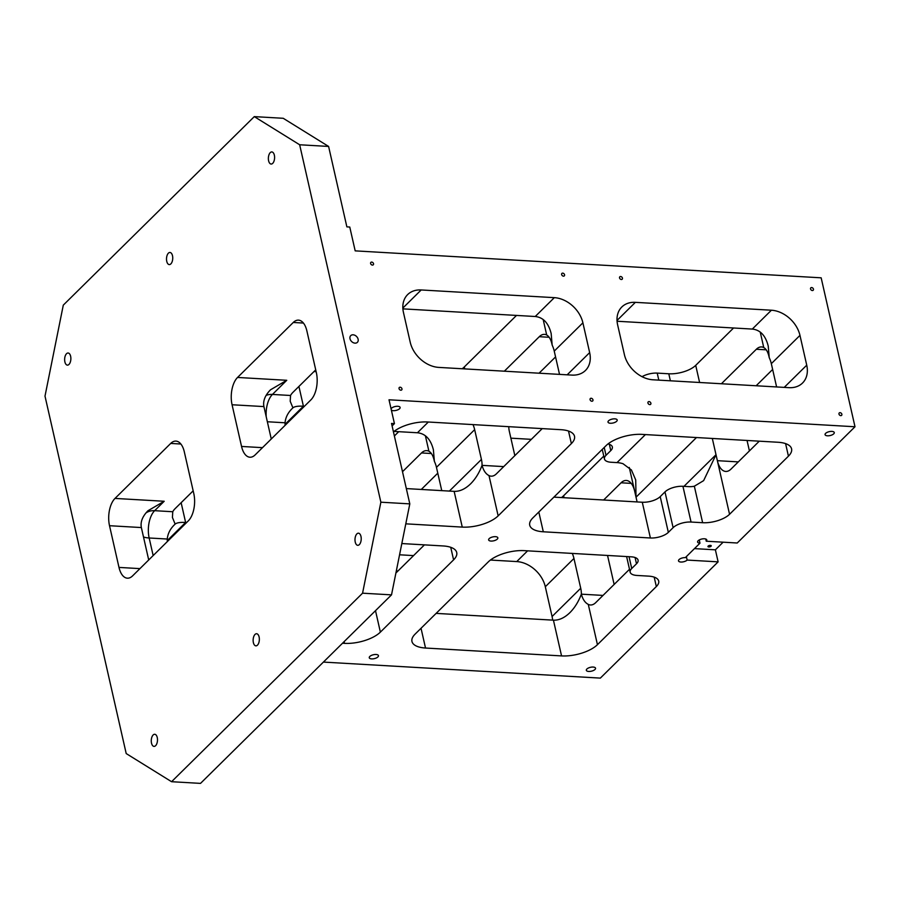 <?xml version="1.0" encoding="UTF-8"?>
<svg xmlns="http://www.w3.org/2000/svg" width="900" height="900" viewBox="0 0 900 900"><rect width="100%" height="100%" fill="white"/><g stroke="black" fill="none" stroke-linecap="round" stroke-linejoin="round"><path stroke-width="1.35" d="M371.632 658.89A4.725 2.002 -12.8 0 1 369.259 657.731A4.725 2.002 -12.8 0 1 373.421 654.739A4.725 2.002 -12.8 0 1 378.461 655.65A4.725 2.002 -12.8 0 1 376.402 657.923A4.725 2.002 -12.8 0 1 371.632 658.89M610.38 423.248A4.725 2.002 -12.8 0 1 608.006 422.089A4.725 2.002 -12.8 0 1 612.158 419.096A4.725 2.002 -12.8 0 1 617.209 419.996A4.725 2.002 -12.8 0 1 615.15 422.28A4.725 2.002 -12.8 0 1 610.38 423.248M588.701 671.445A4.725 2.002 -12.8 0 1 586.327 670.298A4.725 2.002 -12.8 0 1 590.49 667.305A4.725 2.002 -12.8 0 1 595.541 668.205A4.725 2.002 -12.8 0 1 593.471 670.489A4.725 2.002 -12.8 0 1 588.701 671.445M391.061 408.791A4.725 2.002 -12.8 0 1 395.91 406.384A4.725 2.002 -12.8 0 1 400.129 407.441A4.725 2.002 -12.8 0 1 398.07 409.714A4.725 2.002 -12.8 0 1 393.3 410.681A4.725 2.002 -12.8 0 1 391.365 410.141M827.449 435.803A4.725 2.002 -12.8 0 1 825.075 434.655A4.725 2.002 -12.8 0 1 829.238 431.651A4.725 2.002 -12.8 0 1 834.278 432.562A4.725 2.002 -12.8 0 1 832.219 434.835A4.725 2.002 -12.8 0 1 827.449 435.803M491.006 541.069A4.725 2.002 -12.8 0 1 488.632 539.91A4.725 2.002 -12.8 0 1 492.795 536.918A4.725 2.002 -12.8 0 1 497.835 537.817A4.725 2.002 -12.8 0 1 495.776 540.101A4.725 2.002 -12.8 0 1 491.006 541.069M401.827 543.555L443.16 545.951A26.977 11.419 -12.8 0 1 456.728 552.544A26.977 11.419 -12.8 0 1 453.589 559.856L380.374 632.126A26.977 11.419 -12.8 0 1 344.486 643.354L342.506 643.23M572.299 553.421A26.977 20.183 -134.6 0 1 573.952 558.461L580.725 588.251A26.977 20.183 -134.6 0 1 581.344 594.169C582.795 599.4 585.113 602.809 588.285 604.384L597.442 644.681L656.336 586.553A20.227 8.561 -12.8 0 0 658.699 581.062A20.227 8.561 -12.8 0 0 648.518 576.124L636.941 575.449A13.489 5.715 -12.8 0 1 630.158 572.164A13.489 5.715 -12.8 0 1 631.732 568.496L636.502 563.783L635.074 557.516M597.442 644.681A26.977 11.419 -12.8 0 1 561.555 655.909L425.52 648.034A26.977 11.419 -12.8 0 1 411.952 641.441A26.977 11.419 -12.8 0 1 415.103 634.129L488.317 561.87A26.977 11.419 -12.8 0 1 524.205 550.642L631.294 556.83A13.489 5.715 -12.8 0 1 638.077 560.126A13.489 5.715 -12.8 0 1 636.502 563.783M691.054 522.045L702.63 522.709A20.227 8.561 -12.8 0 0 729.551 514.294L788.434 456.165A26.977 11.419 -12.8 0 0 791.584 448.853A26.977 11.419 -12.8 0 0 778.016 442.26L641.981 434.385A26.977 11.419 -12.8 0 0 606.094 445.613L532.879 517.882A26.977 11.419 -12.8 0 0 529.729 525.195A26.977 11.419 -12.8 0 0 543.308 531.788L650.396 537.986A13.489 5.715 -12.8 0 0 668.34 532.373L673.11 527.659A13.489 5.715 -12.8 0 1 691.054 522.045L682.931 486.293A13.489 5.715 167.2 0 0 664.988 491.906L660.217 496.62L668.34 532.373M393.446 431.854A26.977 11.419 -12.8 0 1 427.804 421.988L560.947 429.694A26.977 11.419 -12.8 0 1 574.515 436.286A26.977 11.419 -12.8 0 1 571.365 443.599L498.15 515.869A26.977 11.419 -12.8 0 1 462.262 527.096L405.799 523.834M686.363 556.605L687.15 560.07A4.725 2.002 -12.8 0 1 682.166 562.005A4.725 2.002 -12.8 0 1 678.499 560.88A4.725 2.002 -12.8 0 1 680.558 558.596A4.725 2.002 -12.8 0 1 685.327 557.629L699.975 543.184A4.725 2.002 -12.8 0 1 697.601 542.025A4.725 2.002 -12.8 0 1 701.752 539.033A4.725 2.002 -12.8 0 1 706.804 539.933A4.725 2.002 -12.8 0 1 706.252 541.215L737.224 543.004L855 426.757L389.014 399.791L394.436 423.619L392.096 425.925M687.15 560.07L718.121 561.859L600.345 678.105L323.404 662.085M45 396.124L63.292 305.134L254.295 116.617L299.655 144.765L380.869 502.2L362.565 593.19L171.574 781.706L126.203 753.559L45 396.124M699.244 539.955L699.975 543.184M694.462 548.618L715.387 549.821L718.121 561.859M715.387 549.821L723.116 542.194M254.295 116.617L283.23 118.294L328.601 146.441L346.871 226.868L349.762 227.036L355.185 250.864L821.16 277.819L855 426.757M756.146 385.762L772.639 369.473M747.045 440.46L749.419 450.911M607.545 555.457L614.137 584.449M398.723 431.674L394.38 435.96M561.51 497.565A26.977 11.419 167.2 0 0 563.602 495.754L564.053 497.711M603.788 456.098L563.602 495.754M733.579 327.983L695.711 365.355A20.227 8.561 167.2 0 1 668.79 373.781L657.214 373.106A13.489 5.715 167.2 0 0 642.038 376.684M316.136 371.666L314.01 371.543M462.218 368.752A26.977 11.419 167.2 0 0 464.31 366.941L464.76 368.899M516.499 315.428L464.31 366.941M705.758 539.021L706.252 541.215M806.738 365.175L799.965 335.385A26.977 20.183 -134.6 0 0 771.401 310.219L635.366 302.344A26.977 20.183 -134.6 0 0 621.832 306.979A26.977 20.183 -134.6 0 0 617.625 324.832L624.398 354.623A26.977 20.183 -134.6 0 0 652.961 379.789L788.996 387.664A26.977 20.183 -134.6 0 0 802.53 383.029A26.977 20.183 -134.6 0 0 806.738 365.175L784.226 387.382M617.074 321.244L752.299 329.074C760.264 329.895 765.574 335.554 768.229 346.061L769.23 357.66A26.977 20.183 45.4 0 1 771.322 363.668L776.61 386.944M394.436 423.619L391.534 423.45L409.804 503.876L391.511 594.866L200.52 783.383L171.574 781.706M166.759 261.36A6.064 3.094 -86.7 0 0 169.268 264.589A6.064 3.094 -86.7 0 0 172.721 258.705A6.064 3.094 -86.7 0 0 169.976 252.472A6.064 3.094 -86.7 0 0 166.759 261.36M253.384 642.623A6.064 3.094 -86.7 0 0 255.893 645.851A6.064 3.094 -86.7 0 0 259.335 639.979A6.064 3.094 -86.7 0 0 256.59 633.735A6.064 3.094 -86.7 0 0 253.384 642.623M151.515 743.164A6.064 3.094 -86.7 0 0 154.024 746.393A6.064 3.094 -86.7 0 0 157.477 740.52A6.064 3.094 -86.7 0 0 154.732 734.276A6.064 3.094 -86.7 0 0 151.515 743.164M64.89 361.901A6.064 3.094 -86.7 0 0 67.41 365.13A6.064 3.094 -86.7 0 0 70.852 359.257A6.064 3.094 -86.7 0 0 68.108 353.014A6.064 3.094 -86.7 0 0 64.89 361.901M268.616 160.819A6.064 3.094 -86.7 0 0 271.136 164.047A6.064 3.094 -86.7 0 0 274.579 158.164A6.064 3.094 -86.7 0 0 271.834 151.931A6.064 3.094 -86.7 0 0 268.616 160.819M355.241 542.081A6.064 3.094 -86.7 0 0 357.761 545.31A6.064 3.094 -86.7 0 0 361.204 539.426A6.064 3.094 -86.7 0 0 358.459 533.194A6.064 3.094 -86.7 0 0 355.241 542.081M170.708 443.43L115.009 498.42A20.227 10.328 -86.7 0 0 109.519 525.712L118.991 567.416A20.227 10.328 -86.7 0 0 127.373 578.183A20.227 10.328 -86.7 0 0 132.604 575.865L188.303 520.875A20.227 10.328 -86.7 0 0 193.792 493.582L184.32 451.879A20.227 10.328 -86.7 0 0 175.939 441.101A20.227 10.328 -86.7 0 0 170.708 443.43L180.866 444.015M255.15 454.894L310.86 399.915A20.227 10.328 -86.7 0 0 316.35 372.611L306.877 330.907A20.227 10.328 -86.7 0 0 298.496 320.141A20.227 10.328 -86.7 0 0 293.265 322.47L237.555 377.449A20.227 10.328 -86.7 0 0 232.065 404.752L241.549 446.445A20.227 10.328 -86.7 0 0 249.93 457.223A20.227 10.328 -86.7 0 0 255.15 454.894M391.511 594.866L362.565 593.19M590.074 399.668A1.688 1.26 -134.6 0 1 592.414 398.869A1.688 1.26 -134.6 0 1 591.21 401.062A1.688 1.26 -134.6 0 1 590.074 399.668M561.645 274.567A1.688 1.26 -134.6 0 1 563.996 273.757A1.688 1.26 -134.6 0 1 562.781 275.963A1.688 1.26 -134.6 0 1 561.645 274.567M838.98 414.067A1.688 1.26 -134.6 0 1 841.32 413.269A1.688 1.26 -134.6 0 1 840.116 415.463A1.688 1.26 -134.6 0 1 838.98 414.067M399.049 388.62A1.688 1.26 -134.6 0 1 401.389 387.81A1.688 1.26 -134.6 0 1 400.185 390.015A1.688 1.26 -134.6 0 1 399.049 388.62M647.955 403.02A1.688 1.26 -134.6 0 1 650.306 402.21A1.688 1.26 -134.6 0 1 649.091 404.415A1.688 1.26 -134.6 0 1 647.955 403.02M810.551 288.968A1.688 1.26 -134.6 0 1 812.903 288.169A1.688 1.26 -134.6 0 1 811.699 290.363A1.688 1.26 -134.6 0 1 810.551 288.968M370.62 263.509A1.688 1.26 -134.6 0 1 372.971 262.71A1.688 1.26 -134.6 0 1 371.756 264.904A1.688 1.26 -134.6 0 1 370.62 263.509M619.538 277.909A1.688 1.26 -134.6 0 1 621.877 277.11A1.688 1.26 -134.6 0 1 620.674 279.315A1.688 1.26 -134.6 0 1 619.538 277.909M350.01 338.749A4.725 3.533 -134.6 0 1 350.752 335.621A4.725 3.533 -134.6 0 1 356.58 336.499A4.725 3.533 -134.6 0 1 357.379 342.338A4.725 3.533 -134.6 0 1 353.205 342.652A4.725 3.533 -134.6 0 1 350.01 338.749M582.896 322.83A26.977 20.183 -134.6 0 0 554.321 297.652L421.189 289.957A26.977 20.183 -134.6 0 0 407.655 294.581A26.977 20.183 -134.6 0 0 403.447 312.446L410.22 342.225A26.977 20.183 -134.6 0 0 438.784 367.402L571.916 375.098A26.977 20.183 -134.6 0 0 585.45 370.474A26.977 20.183 -134.6 0 0 589.658 352.609L582.896 322.83L554.243 351.101L559.53 374.389M380.869 502.2L409.804 503.876M328.601 146.441L299.655 144.765M721.406 383.749L756.349 349.256L766.271 349.83M552.623 620.123A26.977 20.183 45.4 0 0 552.071 616.523L545.31 586.744A26.977 20.183 45.4 0 0 516.735 561.577L490.421 560.048M413.561 555.604L399.566 554.794M402.896 308.858L535.23 316.507C543.184 317.34 548.494 322.999 551.16 333.506L552.161 345.105C551.126 339.885 549.293 336.51 546.683 334.969A20.227 10.328 -86.7 0 0 544.511 334.373A20.227 10.328 -86.7 0 0 539.28 336.701L504.338 371.194M167.355 541.553A26.977 20.183 -134.6 0 1 167.265 539.033C167.771 533.475 170.393 528.491 175.14 524.092L174.757 524.464M769.23 357.66C768.195 352.451 766.373 349.065 763.751 347.524A20.227 10.328 -86.7 0 0 761.58 346.939A20.227 10.328 -86.7 0 0 756.349 349.256M436.129 613.384L553.433 620.168C559.001 620.381 564.491 617.873 569.903 612.641C574.717 607.815 578.531 601.65 581.344 594.169L603.023 595.418M588.285 604.384A20.227 10.328 -86.7 0 0 590.456 604.98A20.227 10.328 -86.7 0 0 595.688 602.651L629.505 569.284M552.161 345.105A26.977 20.183 -134.6 0 1 554.243 351.101M406.339 488.588L454.14 491.355C459.709 491.569 465.199 489.06 470.61 483.829C475.425 479.002 479.239 472.838 482.051 465.356C483.502 470.588 485.82 473.996 488.993 475.571A20.227 10.328 -86.7 0 0 491.164 476.168A20.227 10.328 -86.7 0 0 496.395 473.839L542.216 428.614M514.845 455.636L509.4 431.662A26.977 20.183 -134.6 0 1 508.77 426.679M315.72 369.855L292.984 392.299A26.977 11.419 -12.8 0 0 290.543 395.483L290.205 401.254L292.916 407.846C294.559 406.463 298.058 405.923 303.412 406.204L304.425 406.26M394.02 431.404L417.442 432.765C425.407 433.586 430.718 439.256 433.384 449.752L434.374 461.351C433.339 456.142 431.516 452.767 428.906 451.215A20.227 10.328 -86.7 0 0 426.735 450.63A20.227 10.328 -86.7 0 0 421.504 452.947L431.415 453.521M271.271 438.986L263.903 406.586C262.834 400.995 265.039 395.392 270.517 389.79L286.762 380.295L237.555 377.449M473.006 424.609A26.977 20.183 -134.6 0 1 474.66 429.649L436.466 467.359A26.977 20.183 45.4 0 0 434.374 461.351M186.638 522.517L185.625 522.461C180.27 522.18 176.771 522.72 175.14 524.092L172.429 517.5L172.755 511.74A26.977 11.419 -12.8 0 1 175.208 508.556L193.174 490.826M285.131 425.306A26.977 20.183 -134.6 0 1 285.053 422.786C285.548 417.229 288.169 412.245 292.916 407.846L292.534 408.206M436.466 467.359L441.754 490.635M555.57 356.918L539.066 373.196M474.66 429.649L481.433 459.439A26.977 20.183 -134.6 0 1 482.051 465.356L503.719 466.605M148.714 559.957L141.356 527.558C140.276 521.955 142.481 516.352 147.96 510.75L164.205 501.266L115.009 498.42M396.574 569.711L397.058 571.882M424.44 544.86L395.899 573.03M660.217 496.62A13.489 5.715 167.2 0 1 642.274 502.234L553.905 497.126M712.316 438.457L716.006 454.714L703.631 480.634L694.339 486.214A26.977 20.183 -134.6 0 1 688.725 486.63L682.931 486.293M603.63 500.006L621.067 482.794A20.227 10.328 -86.7 0 1 626.299 480.465A20.227 10.328 -86.7 0 1 634.68 491.243L636.03 497.194L635.715 479.947L631.429 469.991L622.969 463.691A26.977 20.183 45.4 0 0 617.006 462.6L611.224 462.262A13.489 5.715 -12.8 0 1 604.44 458.966A13.489 5.715 -12.8 0 1 606.015 455.31L610.785 450.596L609.356 444.319M683.955 486.36L716.006 454.714L717.367 460.676A20.227 10.328 -86.7 0 0 725.749 471.442A20.227 10.328 -86.7 0 0 730.98 469.125L759.285 441.169M437.782 473.175L421.29 489.454M402.502 471.713L421.504 452.947M531.337 439.346L510.874 438.165M607.995 443.959A13.489 5.715 -12.8 0 1 612.36 446.94A13.489 5.715 -12.8 0 1 610.785 450.596M696.476 437.535L636.03 497.194L637.11 501.941M708.806 546.952A1.688 0.709 -12.8 0 1 707.951 546.536A1.688 0.709 -12.8 0 1 709.436 545.467A1.688 0.709 -12.8 0 1 711.236 545.794A1.688 0.709 -12.8 0 1 710.505 546.604A1.688 0.709 -12.8 0 1 708.806 546.952M771.322 363.668L799.965 335.385M167.265 539.033L149.164 537.986L153.157 555.559M785.587 443.61L788.434 456.165M760.241 332.066L763.751 347.524M552.071 616.523L580.725 588.251M752.299 329.074L771.401 310.219M617.029 320.456L635.366 302.344M538.808 512.021L543.308 531.788M549.202 337.275L539.28 336.701M543.173 319.511L546.683 334.969M554.321 297.652L535.23 316.507M375.502 610.673L380.374 632.126M344.104 641.666L344.486 643.354M589.658 352.609L567.158 374.827M450.731 547.301L453.589 559.856M568.507 431.055L571.365 443.599M488.993 475.571L498.15 515.869M454.14 491.355L462.262 527.096M508.793 427.275L509.366 426.713M298.924 386.449L303.412 406.204L285.064 424.316M263.903 406.586L232.065 404.752M425.385 435.757L428.906 451.215M428.321 422.021L417.442 432.765M167.287 540.562L185.625 522.461L181.136 502.695M143.494 536.974A20.227 8.561 -12.8 0 0 149.164 537.986A20.227 10.328 93.3 0 1 154.654 510.683L164.205 501.266M172.755 511.74L154.654 510.683A20.227 15.143 45.4 0 0 145.912 512.977M402.851 308.059L421.189 289.957M285.053 422.786L267.356 421.751M266.22 416.779A20.227 10.328 93.3 0 1 272.441 394.436A20.227 15.143 45.4 0 0 266.085 395.415M290.543 395.483L272.441 394.436L286.762 380.295M481.433 459.439L449.381 491.074M141.356 527.558L109.519 525.712M118.991 567.416L139.928 568.62M738.304 461.891L717.367 460.676L729.551 514.294M545.31 586.744L573.952 558.461M642.274 502.234L650.396 537.986M421.031 628.279L425.52 648.034M553.433 620.168L561.555 655.909M694.339 486.214L702.63 522.709M664.988 491.906L673.11 527.659M657.214 373.106L658.811 380.126M668.79 373.781L670.387 380.801M621.067 482.794L631.226 483.379M617.006 462.6L645.401 434.588M604.226 447.457L606.015 455.31M695.711 365.355L699.604 382.489M634.68 491.243L629.28 467.483M656.336 586.553L654.188 577.136M629.044 556.706L631.732 568.496M516.735 561.577L527.614 550.834M293.265 322.47L303.424 323.055M241.549 446.445L262.485 447.66M604.44 458.966L602.258 449.392M630.158 572.164L626.614 556.56"/></g></svg>
